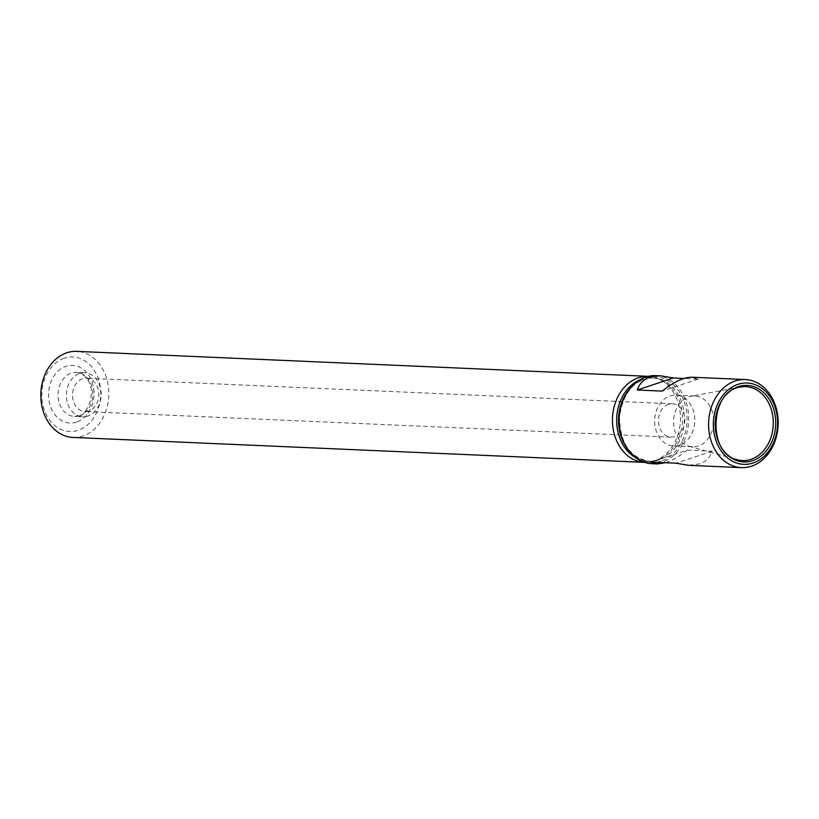 <?xml version="1.0" encoding="UTF-8"?>
<svg xmlns="http://www.w3.org/2000/svg" width="819" height="819" viewBox="0 0 819 819"><rect width="100%" height="100%" fill="white"/><g stroke="black" fill="none" stroke-linecap="round" stroke-linejoin="round"><path stroke-width="0.61" stroke-dasharray="4.09 3.07" d="M87.858 416.083A22.041 17.394 -87.5 0 1 82.791 416.799A22.041 17.394 -87.5 0 1 66.38 394.031A22.041 17.394 -87.5 0 1 84.715 372.768A22.041 17.394 -87.5 0 1 101.085 392.321A22.041 17.394 -87.5 0 1 87.858 416.083M88.759 410.984A16.677 13.155 -87.5 0 1 84.93 411.527A16.677 13.155 -87.5 0 1 72.553 396.734A16.677 13.155 -87.5 0 1 82.555 378.757A16.677 13.155 -87.5 0 1 86.384 378.214A16.677 13.155 -87.5 0 1 98.761 393.007A16.677 13.155 -87.5 0 1 88.759 410.984M655.835 375.645A44.083 34.787 -87.5 0 1 688.574 414.752A44.083 34.787 -87.5 0 1 662.121 462.274A44.083 34.787 -87.5 0 1 651.996 463.718M665.458 462.725L666.277 462.459C672.798 460.237 679.78 456.111 687.202 450.081L651.156 462.1M687.202 450.081L712.172 451.167C710.227 457.442 706.029 461.691 699.569 463.912L688.298 465.305M692.137 377.231L698.29 379.084L683.988 378.46M638.861 380.354A41.708 32.914 -87.5 0 1 651.392 377.825A41.708 32.914 -87.5 0 1 662.591 380.866A41.708 32.914 -87.5 0 1 682.452 420.925A41.708 32.914 -87.5 0 1 659.182 459.111A41.708 32.914 -87.5 0 1 657.329 459.797A41.708 32.914 -87.5 0 1 647.747 461.158A41.708 32.914 -87.5 0 1 635.493 457.545M648.372 376.341A43.059 33.978 -87.5 0 1 659.909 379.473A43.059 33.978 -87.5 0 1 680.415 420.843A43.059 33.978 -87.5 0 1 656.388 460.258A43.059 33.978 -87.5 0 1 654.483 460.974A43.059 33.978 -87.5 0 1 644.614 462.377M72.932 437.418A43.059 33.978 92.5 0 0 82.821 436.005A43.059 33.978 92.5 0 0 108.661 389.578A43.059 33.978 92.5 0 0 76.689 351.371M64.332 358.2A37.295 29.433 92.5 0 0 49.959 420.526A37.295 29.433 92.5 0 0 99.529 404.002A37.295 29.433 92.5 0 0 64.332 358.2M668.519 404.34A16.677 13.155 92.5 0 0 658.517 422.317A16.677 13.155 92.5 0 0 670.894 437.111A16.677 13.155 92.5 0 0 684.766 421.027A16.677 13.155 92.5 0 0 672.348 403.798A16.677 13.155 92.5 0 0 668.519 404.34M669.993 396.017A25.43 20.066 -87.5 0 1 675.829 395.188A25.43 20.066 -87.5 0 1 694.717 417.741A25.43 20.066 -87.5 0 1 679.453 445.167A25.43 20.066 -87.5 0 1 673.617 445.997A25.43 20.066 -87.5 0 1 654.729 423.433A25.43 20.066 -87.5 0 1 669.993 396.017M698.382 445.997A25.43 20.066 -87.5 0 1 692.546 446.826A25.43 20.066 -87.5 0 1 688.943 446.253A25.43 20.066 -87.5 0 1 673.607 420.546A25.43 20.066 -87.5 0 1 691.123 396.273A25.43 20.066 -87.5 0 1 694.758 396.007A25.43 20.066 -87.5 0 1 713.646 418.57A25.43 20.066 -87.5 0 1 698.382 445.997M698.29 379.084L662.243 391.103M712.172 451.167L676.125 463.185M661.168 461.107A42.895 33.845 -87.5 0 1 620.689 408.425A42.895 33.845 -87.5 0 1 677.702 389.424A42.895 33.845 -87.5 0 1 661.168 461.107M628.501 390.253A41.708 32.914 -87.5 0 1 653.245 377.907A41.708 32.914 -87.5 0 1 684.213 414.905A41.708 32.914 -87.5 0 1 659.182 459.879A41.708 32.914 -87.5 0 1 649.6 461.24A41.708 32.914 -87.5 0 1 626.033 446.785M76.638 422.092A28.819 22.737 -87.5 0 1 49.437 386.701A28.819 22.737 -87.5 0 1 87.735 373.935A28.819 22.737 -87.5 0 1 76.638 422.092M688.943 446.253L737.243 459.735A36.978 29.187 -87.5 0 1 714.946 422.348A36.978 29.187 -87.5 0 1 740.417 387.049L691.123 396.273M79.535 415.724A22.041 17.394 -87.5 0 1 74.468 416.441A22.041 17.394 -87.5 0 1 58.057 393.663A22.041 17.394 -87.5 0 1 76.392 372.399A22.041 17.394 -87.5 0 1 92.762 391.953A22.041 17.394 -87.5 0 1 79.535 415.724M672.348 403.798L86.384 378.214M670.894 437.111L84.93 411.527M647.747 461.158L649.6 461.24C630.077 458.056 620.034 443.212 619.492 416.717C623.32 391.963 634.571 379.033 653.245 377.907L651.392 377.825M662.591 380.866L659.909 379.473M659.182 459.111L656.388 460.258M694.758 396.007L675.829 395.188M692.546 446.826L673.617 445.997M82.791 416.799L74.468 416.441L78.655 415.837C84.623 417.547 97.983 394.461 87.459 379.566C83.999 374.795 80.313 372.399 76.392 372.399L84.715 372.768"/><path stroke-width="1.23" d="M741.471 467.629L688.298 465.305L676.125 463.185L651.156 462.1L657.309 463.953L651.996 463.718A44.083 34.787 -87.5 0 1 619.164 418.161A44.083 34.787 -87.5 0 1 655.835 375.645L661.158 375.88C648.484 375.593 640.53 380.303 637.274 390.008L662.243 391.103C673.894 381.767 683.865 377.139 692.137 377.231L745.321 379.555A44.083 34.787 -87.5 0 1 778.05 418.652A44.083 34.787 -87.5 0 1 751.596 466.185A44.083 34.787 -87.5 0 1 741.471 467.629A44.083 34.787 -87.5 0 1 708.64 422.072A44.083 34.787 -87.5 0 1 745.321 379.555M657.309 463.953L665.458 462.725M683.988 378.46L673.32 377.989L661.158 375.88M752.6 460.698A38.309 30.231 -87.5 0 1 716.451 413.656A38.309 30.231 -87.5 0 1 767.362 396.683A38.309 30.231 -87.5 0 1 752.6 460.698M753.05 463.001A40.684 32.105 -87.5 0 1 714.649 413.032A40.684 32.105 -87.5 0 1 768.724 395.004A40.684 32.105 -87.5 0 1 753.05 463.001M635.493 457.545A41.708 32.914 -87.5 0 1 616.697 418.059A41.708 32.914 -87.5 0 1 638.861 380.354M648.341 376.33L76.689 351.371A43.059 33.978 92.5 0 0 66.789 352.784A43.059 33.978 92.5 0 0 40.95 399.211A43.059 33.978 92.5 0 0 72.932 437.418L644.584 462.377A43.059 33.978 -87.5 0 1 644.584 462.377A43.059 33.978 -87.5 0 1 612.52 417.874A43.059 33.978 -87.5 0 1 648.341 376.33A43.059 33.978 -87.5 0 1 648.372 376.341M673.32 377.989L637.274 390.008M626.033 446.785A41.708 32.914 -87.5 0 1 628.501 390.253M750.982 459.357A36.978 29.187 -87.5 0 1 737.243 459.735C707.104 454.31 709.919 389.824 740.417 387.049A36.978 29.187 -87.5 0 1 772.819 416.165A36.978 29.187 -87.5 0 1 750.982 459.357"/></g></svg>
